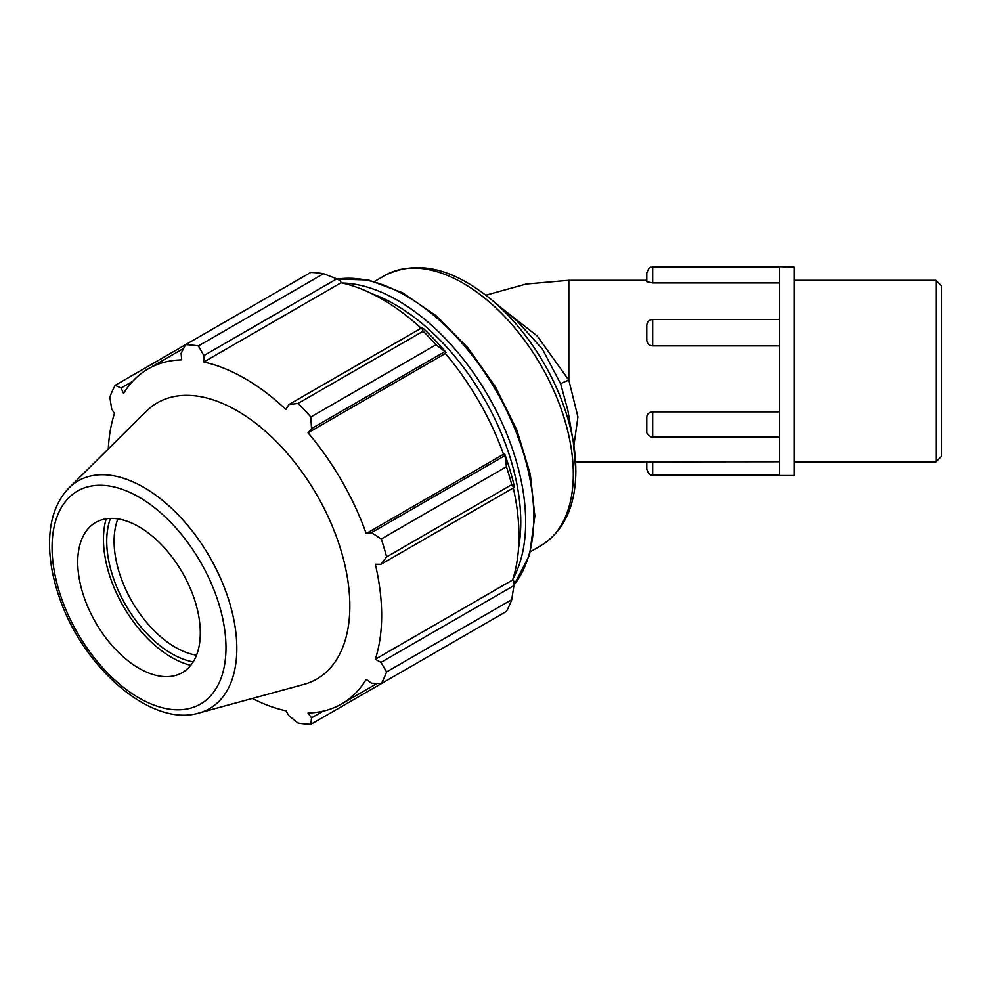 <?xml version="1.0" encoding="UTF-8"?>
<svg xmlns="http://www.w3.org/2000/svg" width="991" height="991" viewBox="0 0 991 991"><rect width="100%" height="100%" fill="white"/><g stroke="black" fill="none" stroke-linecap="round" stroke-linejoin="round"><path stroke-width="1.49" d="M779.384 282.943L652.685 282.943L646.789 281.717L646.789 272.959L646.789 280.304L568.834 280.304L526.233 284.021L485.825 295.182M779.384 345.871L652.685 345.871C649.093 345.525 647.135 343.654 646.789 340.26L646.789 325.382L646.789 340.26M646.789 417.038L646.789 431.258L646.789 417.038C647.135 413.916 649.093 412.194 652.685 411.847L779.384 411.847M779.384 475.147L652.685 475.147C651.855 474.317 649.836 477.414 646.789 469.251L646.789 461.905L779.384 461.756M794.113 267.124L794.113 475.531L779.384 475.531L779.384 266.678L794.113 267.124M573.9 445.702L577.926 416.914L568.834 380.185L537.233 336.011L500.492 307.222M517.191 321.096L542.473 349.166L560.708 384A8.671 0.818 159.8 0 1 568.834 380.185L568.834 280.304M560.708 384L567.855 410.299L573.281 441.875A152.899 88.273 -120 0 0 490.966 299.294C452.144 267.756 416.827 259.791 385.004 275.399A155.996 90.07 60 0 1 505.212 317.194A155.996 90.07 60 0 1 573.306 474.181A155.996 90.07 60 0 1 540.999 545.595C564.065 531.015 575.684 506.029 575.845 470.638L573.281 441.875A152.899 88.273 -120 0 1 575.808 470.205M936 280.304L936 461.905L941.45 456.467L941.45 285.755L936 280.304L794.113 280.304M323.561 273.702L198.423 345.946A207.999 120.084 -120 0 0 185.577 344.67L310.716 272.426A207.999 120.084 60 0 1 323.561 273.702L336.791 278.843L340.619 280.899L341.053 282.769A193.443 111.686 60 0 1 421.113 328.207M446.024 352.4A195.512 112.887 -120 0 0 423.764 328.901L421.708 327.872L423.157 331.205A207.999 120.084 60 0 1 436.003 344.757L446.024 352.4L445.343 353.514A193.443 111.686 60 0 1 503.515 454.274L504.815 454.237L506.426 466.736A207.999 120.084 60 0 1 511.752 484.636L513.908 487.572L514.044 485.268A195.512 112.887 -120 0 0 504.815 454.237M513.313 487.906A193.443 111.686 60 0 1 512.632 579.958L514.044 581.283L513.908 585.619L511.752 599.654A207.999 120.084 60 0 1 506.426 611.41L381.287 683.654L371.551 683.195L366.199 679.405A193.443 111.686 -120 0 1 341.598 703.957A193.443 111.686 -120 0 1 308.028 712.987L311.508 717.856L310.864 724.322L436.003 652.066M341.053 282.769L203.737 362.049L203.849 355.596L336.791 278.843M198.423 345.946L203.849 355.596M121.063 388.014L115.154 385.338L185.577 344.682L181.118 353.341L181.712 359.869A193.443 111.686 -120 0 0 148.154 368.9A193.443 111.686 -120 0 0 123.553 393.452L121.063 388.014L132.683 381.3M252.346 698.444A193.443 111.686 -120 0 0 286.003 710.807L288.765 715.601L298.018 723.046A207.999 120.084 -120 0 0 310.864 724.322M512.632 579.958L375.329 659.238A193.443 111.686 -120 0 0 381.659 615.399A193.443 111.686 -120 0 0 375.329 564.251L380.965 564.313L513.908 487.572M511.752 484.636L386.614 556.892L380.965 564.313M445.343 353.514L308.028 432.794L311.508 428.62L444.439 351.879M436.003 344.757L310.864 417L311.508 428.62M110.41 518.442A91.866 53.043 -120 0 0 125.77 605.191A91.866 53.043 -120 0 0 193.208 661.864M196.54 655.175A86.663 50.033 60 0 1 132.051 601.574A86.663 50.033 60 0 1 117.867 518.912M106.186 518.838A96.486 55.707 -120 0 0 123.454 606.529A96.486 55.707 -120 0 0 190.768 665.32M513.908 585.619L380.965 662.372L386.614 671.898L511.752 599.654M380.965 662.372L375.329 659.238M198.98 713L303.915 684.397A159.477 92.076 -120 0 0 349.835 606.034A159.477 92.076 -120 0 0 272.252 437.539A159.477 92.076 -120 0 0 146.259 411.315L69.011 487.894C56.524 500.827 50.033 518.566 49.55 541.111C49.24 558.763 52.449 577.369 59.2 596.916C82.526 667.253 151.066 727.629 198.98 713A131.456 75.898 -120 0 0 236.824 648.411A131.456 75.898 -120 0 0 172.868 509.51A131.456 75.898 -120 0 0 69.011 487.894M386.614 556.892A207.999 120.084 -120 0 0 381.287 538.993L506.426 466.736M504.481 455.872L371.551 532.625L381.287 538.993M371.551 532.625L366.199 533.542A193.443 111.686 -120 0 0 308.028 432.794M310.864 417A207.999 120.084 -120 0 0 298.018 403.448L423.157 331.205M421.708 327.872L288.765 404.625L298.018 403.448M288.765 404.625L286.003 409.543A193.443 111.686 -120 0 0 203.737 362.049M115.154 385.338A207.999 120.084 -120 0 0 109.828 397.094L111.649 408.825L114.423 413.619A193.443 111.686 -120 0 0 108.292 448.948M381.287 683.654A207.999 120.084 -120 0 0 386.614 671.898M323.116 711.154L311.508 717.856M503.515 454.274L366.199 533.542M200.306 632.927A86.663 50.033 -120 0 0 158.139 541.346A86.663 50.033 -120 0 0 89.661 527.101A86.663 50.033 -120 0 0 95.681 622.559A86.663 50.033 -120 0 0 175.345 675.503A86.663 50.033 -120 0 0 200.306 632.927M652.685 282.943L652.685 267.062C651.446 268.065 649.861 264.708 646.789 272.959M652.685 345.871L652.685 319.486C649.105 319.833 647.135 321.802 646.789 325.382M779.384 437.155L652.685 437.155L652.685 411.847M652.685 475.147L652.685 461.756M512.979 578.88A180.957 104.476 -120 0 0 525.664 522.059A180.957 104.476 -120 0 0 342.155 283.017M371.972 293.757A177.488 102.469 60 0 1 520.77 522.059A177.488 102.469 60 0 1 518.59 547.701M337.324 279.14A180.957 104.476 60 0 1 467.529 349.588A180.957 104.476 60 0 1 533.839 517.352A180.957 104.476 60 0 1 513.92 585.012M225.985 647.755A122.983 71.005 60 0 1 95.545 659.399A122.983 71.005 60 0 1 95.545 485.479A122.983 71.005 60 0 1 225.985 647.755M779.384 267.062L652.685 267.062M779.384 319.486L652.685 319.486M652.685 437.155C652.883 439.001 644.856 432.757 646.789 431.258M646.813 461.905L575.598 461.905M516.98 320.935L490.966 299.294M385.004 275.399L374.524 281.444M540.999 545.595L530.519 551.64M794.113 461.905L936 461.905M337.113 279.016L368.578 280.019L402.457 292.692L436.474 316.018L468.322 348.337L495.797 387.37L516.955 430.342L530.296 474.218L534.855 515.927L529.553 555.071L513.92 585.26M377.088 683.456L341.598 703.957M183.645 348.411L148.154 368.9"/></g></svg>
